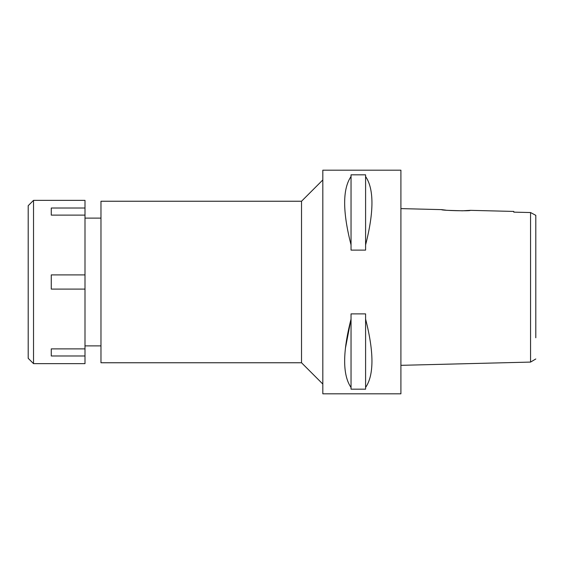 <?xml version="1.0" encoding="UTF-8"?>
<svg xmlns="http://www.w3.org/2000/svg" width="564" height="564" viewBox="0 0 564 564"><rect width="100%" height="100%" fill="white"/><g stroke="black" fill="none" stroke-linecap="round" stroke-linejoin="round"><path stroke-width="0.85" d="M535.8 337.78L535.8 215.335L530.555 212.536L513.79 212.149L513.79 211.429L470.305 210.344L462.543 210.809L447.929 210.358M535.8 218.106L535.8 226.22M527.502 212.466L513.79 212.149L513.79 211.429M530.992 212.776L530.555 212.536L530.555 362.088L535.8 358.979M445.764 210.146L441.556 209.625L400.912 208.609M530.555 362.088L400.912 365.331M400.912 393.813L400.912 170.187L322.819 170.187L322.819 393.813L400.912 393.813M345.443 348.108L351.041 319.083C342.531 352.31 342.531 375.109 351.041 387.482L351.041 389.174L365.592 389.174L365.592 387.482C374.066 375.067 374.066 352.267 365.592 319.083L365.592 387.482M365.592 244.917L365.592 250.12L351.041 250.12L351.041 244.917C342.531 211.69 342.531 188.891 351.041 176.518L351.041 174.826L365.592 174.826L365.592 176.518C374.066 188.933 374.066 211.733 365.592 244.917L365.592 176.518M351.041 387.482L351.041 313.88L365.592 313.88L365.592 319.083M322.819 179.944L301.521 201.242L100.97 201.242L100.97 362.758L301.521 362.758L301.521 201.242M322.819 384.056L301.521 362.758M100.97 218.106L84.995 218.106M100.97 345.894L84.995 345.894M441.556 209.625C440.618 210.485 471.102 211.296 470.305 210.344M351.041 176.518L351.041 244.917M33.523 363.639L84.995 363.639L84.995 200.361L33.523 200.361L33.523 363.639L28.2 358.316L28.2 205.684L33.523 200.361M84.995 348.883L51.275 348.883L51.275 355.983L84.995 355.983M84.995 274.901L51.275 274.901L51.275 289.099L84.995 289.099M51.275 215.117L51.275 208.017L51.275 215.117L84.995 215.117M84.995 208.017L51.275 208.017M51.275 355.983L51.275 348.883"/></g></svg>
